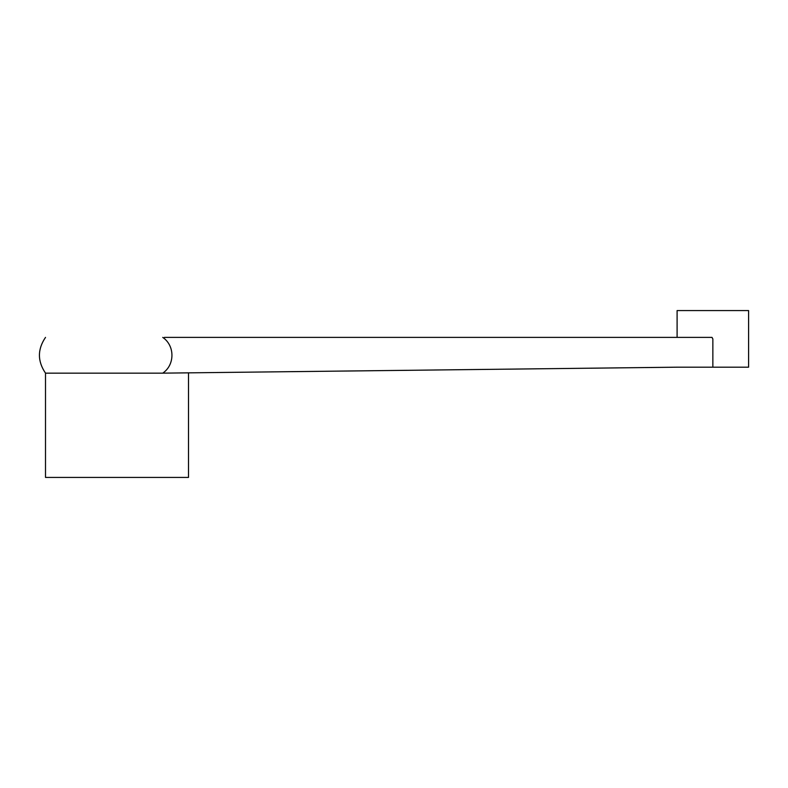 <?xml version="1.0" encoding="UTF-8"?>
<svg xmlns="http://www.w3.org/2000/svg" width="788" height="788" viewBox="0 0 788 788"><rect width="100%" height="100%" fill="white"/><g stroke="black" fill="none" stroke-linecap="round" stroke-linejoin="round"><path stroke-width="1.18" d="M164.377 337.392L712.017 337.392L677.099 337.392L677.099 310.58L748.6 310.58L748.6 367.188L677.099 367.188L162.742 373.148C174.975 364.952 175.034 345.666 162.742 337.392M712.017 337.392L712.854 338.968L712.017 337.392M712.854 338.968L712.854 367.188M162.742 373.148L45.507 373.148C37.41 361.229 37.41 349.311 45.507 337.392M188.509 373.148L188.509 477.42L45.507 477.42L45.507 373.148"/></g></svg>
